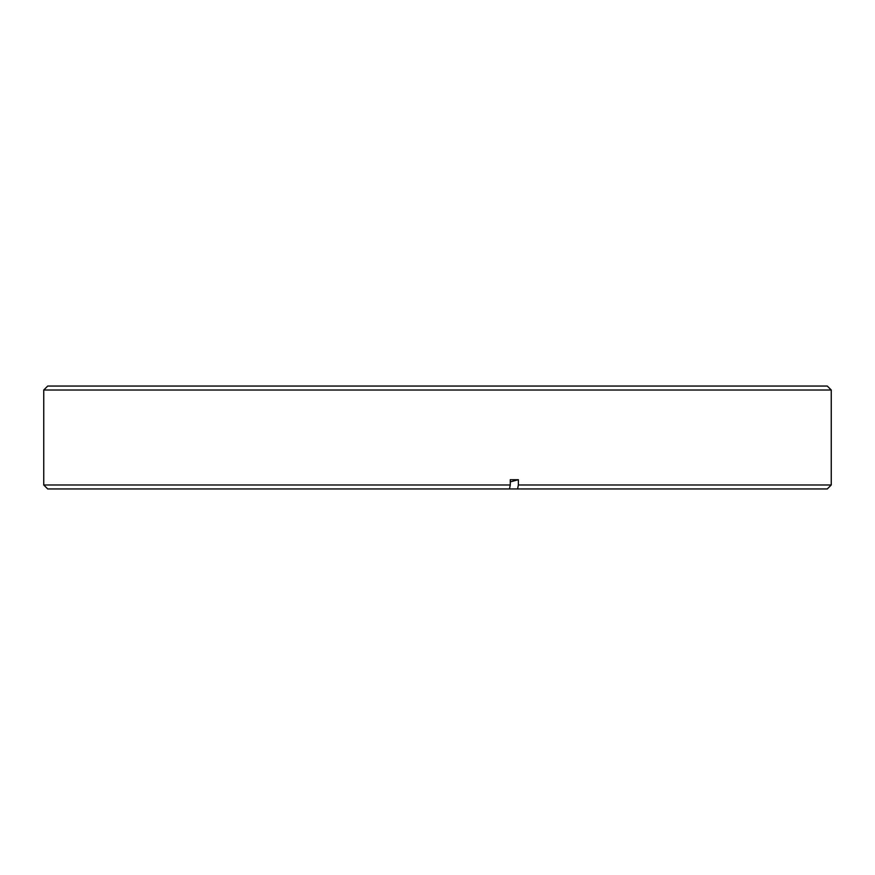 <?xml version="1.0" encoding="UTF-8"?>
<svg xmlns="http://www.w3.org/2000/svg" width="875" height="875" viewBox="0 0 875 875"><rect width="100%" height="100%" fill="white"/><g stroke="black" fill="none" stroke-linecap="round" stroke-linejoin="round"><path stroke-width="1.31" d="M831.25 484.991L827.291 488.95L47.709 488.95L43.75 484.991L510.267 484.991L510.267 479.708L518.361 479.708L518.361 484.991L831.25 484.991L831.25 390.009L43.75 390.009L47.709 386.05L827.291 386.05L831.25 390.009M510.267 481.884L518.361 479.708M518.361 484.991L517.584 488.95M509.502 488.95L510.267 484.991M43.75 484.991L43.75 390.009"/></g></svg>
